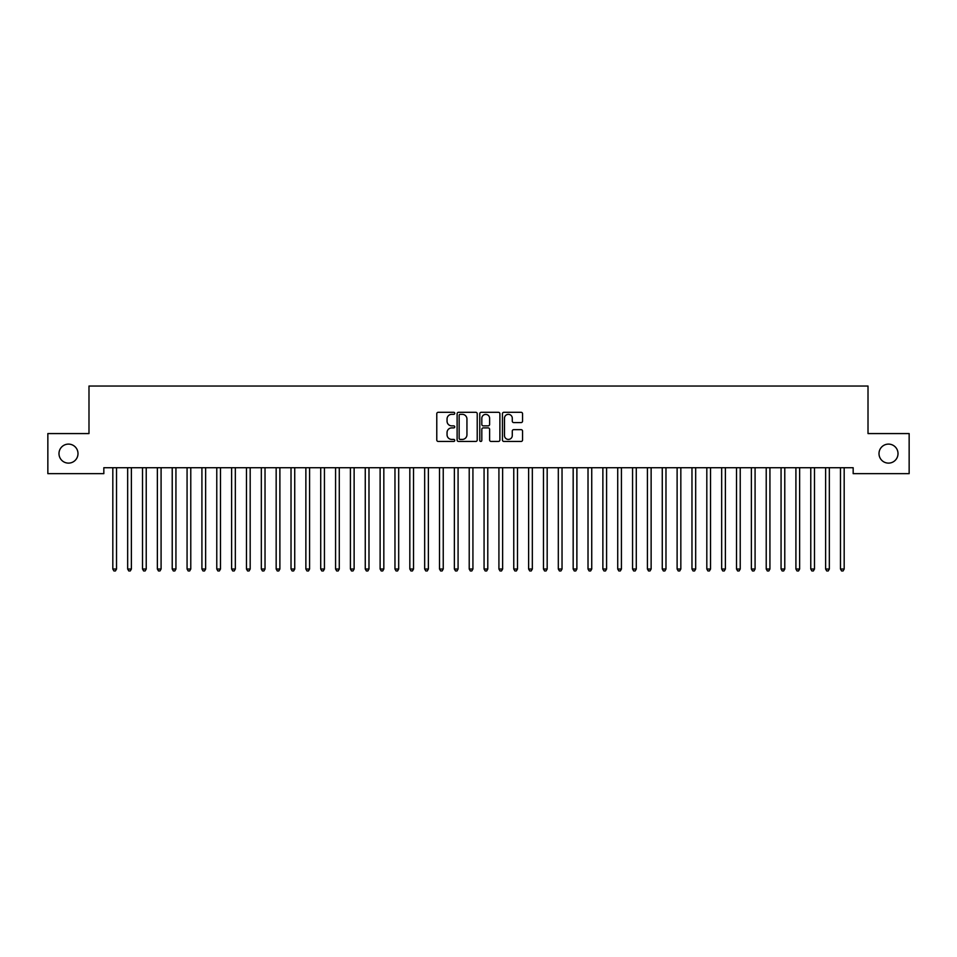 <?xml version="1.0" encoding="UTF-8"?>
<svg xmlns="http://www.w3.org/2000/svg" width="957" height="957" viewBox="0 0 957 957"><rect width="100%" height="100%" fill="white"/><g stroke="black" fill="none" stroke-linecap="round" stroke-linejoin="round"><path stroke-width="1.44" d="M454.742 413.328A1.017 1.017 0 0 0 453.726 412.3L438.234 412.3A1.459 1.459 0 0 0 436.775 413.759L436.775 440.005A1.459 1.459 0 0 0 438.234 441.452L453.726 441.452A1.017 1.017 0 0 0 454.742 440.435A1.017 1.017 0 0 0 453.726 439.419L451.716 439.419A4.665 4.665 0 0 1 447.051 434.753L447.051 432.564A4.665 4.665 0 0 1 451.716 427.899L453.726 427.899A1.017 1.017 0 0 0 454.742 426.882A1.017 1.017 0 0 0 453.726 425.865L451.716 425.865A4.665 4.665 0 0 1 447.051 421.2L447.051 419.01A4.665 4.665 0 0 1 451.716 414.345L453.726 414.345A1.017 1.017 0 0 0 454.742 413.328M879.005 453.606A9.498 9.498 0 0 0 888.503 463.116A9.498 9.498 0 0 0 898.013 453.606A9.498 9.498 0 0 0 888.503 444.108A9.498 9.498 0 0 0 879.005 453.606M58.987 453.606A9.498 9.498 0 0 0 68.497 463.116A9.498 9.498 0 0 0 77.996 453.606A9.498 9.498 0 0 0 68.497 444.108A9.498 9.498 0 0 0 58.987 453.606M521.098 422.587A1.459 1.459 0 0 0 522.558 421.128L522.558 413.759A1.459 1.459 0 0 0 521.098 412.3L503.896 412.3A1.459 1.459 0 0 0 502.437 413.759L502.437 440.005A1.459 1.459 0 0 0 503.896 441.452L521.098 441.452A1.459 1.459 0 0 0 522.558 440.005L522.558 431.105A1.459 1.459 0 0 0 521.098 429.645L513.742 429.645A1.459 1.459 0 0 0 512.282 431.105L512.282 435.519A3.9 3.9 0 0 1 508.382 439.419A3.9 3.9 0 0 1 504.483 435.519L504.483 418.245A3.9 3.9 0 0 1 508.382 414.345A3.9 3.9 0 0 1 512.282 418.245L512.282 421.128A1.459 1.459 0 0 0 513.742 422.587L521.098 422.587M853.166 467.722L103.835 467.722L103.835 473.655L47.85 473.655L47.85 433.569L88.989 433.569L88.989 386.042L868.011 386.042L868.011 433.569L909.15 433.569L909.15 473.655L853.166 473.655L853.166 467.722M477.22 413.759A1.459 1.459 0 0 0 475.773 412.3L458.57 412.3A1.459 1.459 0 0 0 457.111 413.759L457.111 440.005A1.459 1.459 0 0 0 458.57 441.452L475.773 441.452A1.459 1.459 0 0 0 477.22 440.005L477.22 413.759M481.227 412.3L498.43 412.3A1.459 1.459 0 0 1 499.889 413.759L499.889 440.005A1.459 1.459 0 0 1 498.43 441.452L491.073 441.452A1.459 1.459 0 0 1 489.613 440.005L489.613 429.358A1.459 1.459 0 0 0 488.154 427.899L483.273 427.899A1.459 1.459 0 0 0 481.814 429.358L481.814 440.435A1.017 1.017 0 0 1 480.797 441.452A1.017 1.017 0 0 1 479.78 440.435L479.78 413.759A1.459 1.459 0 0 1 481.227 412.3M460.173 414.345A1.017 1.017 0 0 0 459.145 415.362L459.145 438.402A1.017 1.017 0 0 0 460.173 439.419L462.279 439.419A4.665 4.665 0 0 0 466.944 434.753L466.944 419.01A4.665 4.665 0 0 0 462.279 414.345L460.173 414.345M489.613 418.317A3.9 3.9 0 0 0 485.713 414.417A3.9 3.9 0 0 0 481.814 418.317L481.814 424.406A1.459 1.459 0 0 0 483.273 425.865L488.154 425.865A1.459 1.459 0 0 0 489.613 424.406L489.613 418.317M112.711 467.937A1.483 1.483 -179.5 0 1 112.818 468.487A1.483 1.483 179.5 0 0 112.711 467.937L112.627 467.722M116.73 467.722L116.634 467.937A1.483 1.483 179.5 0 0 116.527 468.487L116.527 569.02L112.818 569.02L112.818 468.487M116.527 569.02L115.414 570.958L113.931 570.958L112.818 569.02M127.556 467.937A1.483 1.483 -179.5 0 1 127.664 468.487A1.483 1.483 179.5 0 0 127.556 467.937L127.472 467.722M142.414 467.937A1.483 1.483 -179.5 0 1 142.521 468.487A1.483 1.483 179.5 0 0 142.414 467.937L142.318 467.722M131.576 467.722L131.492 467.937A1.483 1.483 179.5 0 0 131.384 468.487L131.384 569.02L127.664 569.02L127.664 468.487M131.384 569.02L130.272 570.958L128.788 570.958L127.664 569.02M146.421 467.722L146.337 467.937A1.483 1.483 179.5 0 0 146.23 468.487L146.23 569.02L142.521 569.02L142.521 468.487M146.23 569.02L145.117 570.958L143.634 570.958L142.521 569.02M157.259 467.937A1.483 1.483 -179.5 0 1 157.367 468.487A1.483 1.483 179.5 0 0 157.259 467.937L157.175 467.722M172.116 467.937A1.483 1.483 -179.5 0 1 172.224 468.487A1.483 1.483 179.5 0 0 172.116 467.937L172.021 467.722M161.278 467.722L161.183 467.937A1.483 1.483 179.5 0 0 161.087 468.487L161.087 569.02L157.367 569.02L157.367 468.487M161.087 569.02L159.963 570.958L158.479 570.958L157.367 569.02M176.124 467.722L176.04 467.937A1.483 1.483 179.5 0 0 175.932 468.487L175.932 569.02L172.224 569.02L172.224 468.487M175.932 569.02L174.82 570.958L173.337 570.958L172.224 569.02M186.962 467.937A1.483 1.483 -179.5 0 1 187.07 468.487A1.483 1.483 179.5 0 0 186.962 467.937L186.878 467.722M190.981 467.722L190.886 467.937A1.483 1.483 179.5 0 0 190.778 468.487L190.778 569.02L187.07 569.02L187.07 468.487M190.778 569.02L189.665 570.958L188.182 570.958L187.07 569.02M201.807 467.937A1.483 1.483 -179.5 0 1 201.915 468.487A1.483 1.483 179.5 0 0 201.807 467.937L201.724 467.722M205.827 467.722L205.743 467.937A1.483 1.483 179.5 0 0 205.635 468.487L205.635 569.02L201.915 569.02L201.915 468.487M205.635 569.02L204.523 570.958L203.028 570.958L201.915 569.02M216.665 467.937A1.483 1.483 -179.5 0 1 216.772 468.487A1.483 1.483 179.5 0 0 216.665 467.937L216.569 467.722M220.672 467.722L220.589 467.937A1.483 1.483 179.5 0 0 220.481 468.487L220.481 569.02L216.772 569.02L216.772 468.487M220.481 569.02L219.368 570.958L217.885 570.958L216.772 569.02M231.51 467.937A1.483 1.483 -179.5 0 1 231.618 468.487A1.483 1.483 179.5 0 0 231.51 467.937L231.427 467.722M235.53 467.722L235.434 467.937A1.483 1.483 179.5 0 0 235.326 468.487L235.326 569.02L231.618 569.02L231.618 468.487M235.326 569.02L234.214 570.958L232.73 570.958L231.618 569.02M246.356 467.937A1.483 1.483 -179.5 0 1 246.463 468.487A1.483 1.483 179.5 0 0 246.356 467.937L246.272 467.722M250.375 467.722L250.291 467.937A1.483 1.483 179.5 0 0 250.184 468.487L250.184 569.02L246.463 569.02L246.463 468.487M250.184 569.02L249.071 570.958L247.588 570.958L246.463 569.02M261.213 467.937A1.483 1.483 -179.5 0 1 261.321 468.487A1.483 1.483 179.5 0 0 261.213 467.937L261.129 467.722M265.221 467.722L265.137 467.937A1.483 1.483 179.5 0 0 265.029 468.487L265.029 569.02L261.321 569.02L261.321 468.487M265.029 569.02L263.917 570.958L262.433 570.958L261.321 569.02M276.059 467.937A1.483 1.483 -179.5 0 1 276.166 468.487A1.483 1.483 179.5 0 0 276.059 467.937L275.975 467.722M280.078 467.722L279.994 467.937A1.483 1.483 179.5 0 0 279.887 468.487L279.887 569.02L276.166 569.02L276.166 468.487M279.887 569.02L278.762 570.958L277.279 570.958L276.166 569.02M290.916 467.937A1.483 1.483 -179.5 0 1 291.024 468.487A1.483 1.483 179.5 0 0 290.916 467.937L290.82 467.722M294.923 467.722L294.84 467.937A1.483 1.483 179.5 0 0 294.732 468.487L294.732 569.02L291.024 569.02L291.024 468.487M294.732 569.02L293.62 570.958L292.136 570.958L291.024 569.02M305.762 467.937A1.483 1.483 -179.5 0 1 305.869 468.487A1.483 1.483 179.5 0 0 305.762 467.937L305.678 467.722M309.781 467.722L309.685 467.937A1.483 1.483 179.5 0 0 309.578 468.487L309.578 569.02L305.869 569.02L305.869 468.487M309.578 569.02L308.465 570.958L306.982 570.958L305.869 569.02M320.607 467.937A1.483 1.483 -179.5 0 1 320.715 468.487A1.483 1.483 179.5 0 0 320.607 467.937L320.523 467.722M324.626 467.722L324.543 467.937A1.483 1.483 179.5 0 0 324.435 468.487L324.435 569.02L320.715 569.02L320.715 468.487M324.435 569.02L323.322 570.958L321.827 570.958L320.715 569.02M335.464 467.937A1.483 1.483 -179.5 0 1 335.572 468.487A1.483 1.483 179.5 0 0 335.464 467.937L335.369 467.722M339.472 467.722L339.388 467.937A1.483 1.483 179.5 0 0 339.28 468.487L339.28 569.02L335.572 569.02L335.572 468.487M339.28 569.02L338.168 570.958L336.685 570.958L335.572 569.02M350.31 467.937A1.483 1.483 -179.5 0 1 350.418 468.487A1.483 1.483 179.5 0 0 350.31 467.937L350.226 467.722M354.329 467.722L354.234 467.937A1.483 1.483 179.5 0 0 354.126 468.487L354.126 569.02L350.418 569.02L350.418 468.487M354.126 569.02L353.013 570.958L351.53 570.958L350.418 569.02M365.167 467.937A1.483 1.483 -179.5 0 1 365.263 468.487A1.483 1.483 179.5 0 0 365.167 467.937L365.072 467.722M369.175 467.722L369.091 467.937A1.483 1.483 179.5 0 0 368.983 468.487L368.983 569.02L365.263 569.02L365.263 468.487M368.983 569.02L367.871 570.958L366.387 570.958L365.263 569.02M380.013 467.937A1.483 1.483 -179.5 0 1 380.12 468.487A1.483 1.483 179.5 0 0 380.013 467.937L379.929 467.722M384.032 467.722L383.936 467.937A1.483 1.483 179.5 0 0 383.829 468.487L383.829 569.02L380.12 569.02L380.12 468.487M383.829 569.02L382.716 570.958L381.233 570.958L380.12 569.02M394.858 467.937A1.483 1.483 -179.5 0 1 394.966 468.487A1.483 1.483 179.5 0 0 394.858 467.937L394.774 467.722M398.878 467.722L398.794 467.937A1.483 1.483 179.5 0 0 398.686 468.487L398.686 569.02L394.966 569.02L394.966 468.487M398.686 569.02L397.562 570.958L396.078 570.958L394.966 569.02M409.716 467.937A1.483 1.483 -179.5 0 1 409.823 468.487A1.483 1.483 179.5 0 0 409.716 467.937L409.62 467.722M413.723 467.722L413.639 467.937A1.483 1.483 179.5 0 0 413.532 468.487L413.532 569.02L409.823 569.02L409.823 468.487M413.532 569.02L412.419 570.958L410.936 570.958L409.823 569.02M424.561 467.937A1.483 1.483 -179.5 0 1 424.669 468.487A1.483 1.483 179.5 0 0 424.561 467.937L424.477 467.722M428.58 467.722L428.485 467.937A1.483 1.483 179.5 0 0 428.377 468.487L428.377 569.02L424.669 569.02L424.669 468.487M428.377 569.02L427.265 570.958L425.781 570.958L424.669 569.02M439.407 467.937A1.483 1.483 -179.5 0 1 439.514 468.487A1.483 1.483 179.5 0 0 439.407 467.937L439.323 467.722M443.426 467.722L443.342 467.937A1.483 1.483 179.5 0 0 443.235 468.487L443.235 569.02L439.514 569.02L439.514 468.487M443.235 569.02L442.122 570.958L440.627 570.958L439.514 569.02M454.264 467.937A1.483 1.483 -179.5 0 1 454.372 468.487A1.483 1.483 179.5 0 0 454.264 467.937L454.168 467.722M469.109 467.937A1.483 1.483 -179.5 0 1 469.217 468.487A1.483 1.483 179.5 0 0 469.109 467.937L469.026 467.722M483.967 467.937A1.483 1.483 -179.5 0 1 484.075 468.487A1.483 1.483 179.5 0 0 483.967 467.937L483.871 467.722M498.812 467.937A1.483 1.483 -179.5 0 1 498.92 468.487A1.483 1.483 179.5 0 0 498.812 467.937L498.729 467.722M513.658 467.937A1.483 1.483 -179.5 0 1 513.765 468.487A1.483 1.483 179.5 0 0 513.658 467.937L513.574 467.722M528.515 467.937A1.483 1.483 -179.5 0 1 528.623 468.487A1.483 1.483 179.5 0 0 528.515 467.937L528.42 467.722M543.361 467.937A1.483 1.483 -179.5 0 1 543.468 468.487A1.483 1.483 179.5 0 0 543.361 467.937L543.277 467.722M558.206 467.937A1.483 1.483 -179.5 0 1 558.314 468.487A1.483 1.483 179.5 0 0 558.206 467.937L558.122 467.722M573.064 467.937A1.483 1.483 -179.5 0 1 573.171 468.487A1.483 1.483 179.5 0 0 573.064 467.937L572.968 467.722M587.909 467.937A1.483 1.483 -179.5 0 1 588.017 468.487A1.483 1.483 179.5 0 0 587.909 467.937L587.825 467.722M602.766 467.937A1.483 1.483 -179.5 0 1 602.874 468.487A1.483 1.483 179.5 0 0 602.766 467.937L602.671 467.722M617.612 467.937A1.483 1.483 -179.5 0 1 617.72 468.487A1.483 1.483 179.5 0 0 617.612 467.937L617.528 467.722M632.457 467.937A1.483 1.483 -179.5 0 1 632.565 468.487A1.483 1.483 179.5 0 0 632.457 467.937L632.374 467.722M647.315 467.937A1.483 1.483 -179.5 0 1 647.422 468.487A1.483 1.483 179.5 0 0 647.315 467.937L647.219 467.722M662.16 467.937A1.483 1.483 -179.5 0 1 662.268 468.487A1.483 1.483 179.5 0 0 662.16 467.937L662.077 467.722M677.006 467.937A1.483 1.483 -179.5 0 1 677.113 468.487A1.483 1.483 179.5 0 0 677.006 467.937L676.922 467.722M691.863 467.937A1.483 1.483 -179.5 0 1 691.971 468.487A1.483 1.483 179.5 0 0 691.863 467.937L691.779 467.722M706.709 467.937A1.483 1.483 -179.5 0 1 706.816 468.487A1.483 1.483 179.5 0 0 706.709 467.937L706.625 467.722M721.566 467.937A1.483 1.483 -179.5 0 1 721.674 468.487A1.483 1.483 179.5 0 0 721.566 467.937L721.47 467.722M736.412 467.937A1.483 1.483 -179.5 0 1 736.519 468.487A1.483 1.483 179.5 0 0 736.412 467.937L736.328 467.722M751.257 467.937A1.483 1.483 -179.5 0 1 751.365 468.487A1.483 1.483 179.5 0 0 751.257 467.937L751.173 467.722M766.114 467.937A1.483 1.483 -179.5 0 1 766.222 468.487A1.483 1.483 179.5 0 0 766.114 467.937L766.019 467.722M780.96 467.937A1.483 1.483 -179.5 0 1 781.068 468.487A1.483 1.483 179.5 0 0 780.96 467.937L780.876 467.722M795.817 467.937A1.483 1.483 -179.5 0 1 795.913 468.487A1.483 1.483 179.5 0 0 795.817 467.937L795.722 467.722M810.663 467.937A1.483 1.483 -179.5 0 1 810.77 468.487A1.483 1.483 179.5 0 0 810.663 467.937L810.579 467.722M825.508 467.937A1.483 1.483 -179.5 0 1 825.616 468.487A1.483 1.483 179.5 0 0 825.508 467.937L825.424 467.722M458.271 467.722L458.188 467.937A1.483 1.483 179.5 0 0 458.08 468.487L458.08 569.02L454.372 569.02L454.372 468.487M458.08 569.02L456.968 570.958L455.484 570.958L454.372 569.02M473.129 467.722L473.033 467.937A1.483 1.483 179.5 0 0 472.925 468.487L472.925 569.02L469.217 569.02L469.217 468.487M472.925 569.02L471.813 570.958L470.33 570.958L469.217 569.02M487.974 467.722L487.891 467.937A1.483 1.483 179.5 0 0 487.783 468.487L487.783 569.02L484.075 569.02L484.075 468.487M487.783 569.02L486.67 570.958L485.187 570.958L484.075 569.02M502.832 467.722L502.736 467.937A1.483 1.483 179.5 0 0 502.628 468.487L502.628 569.02L498.92 569.02L498.92 468.487M502.628 569.02L501.516 570.958L500.033 570.958L498.92 569.02M517.677 467.722L517.593 467.937A1.483 1.483 179.5 0 0 517.486 468.487L517.486 569.02L513.765 569.02L513.765 468.487M517.486 569.02L516.373 570.958L514.878 570.958L513.765 569.02M532.523 467.722L532.439 467.937A1.483 1.483 179.5 0 0 532.331 468.487L532.331 569.02L528.623 569.02L528.623 468.487M532.331 569.02L531.219 570.958L529.735 570.958L528.623 569.02M547.38 467.722L547.284 467.937A1.483 1.483 179.5 0 0 547.177 468.487L547.177 569.02L543.468 569.02L543.468 468.487M547.177 569.02L546.064 570.958L544.581 570.958L543.468 569.02M562.226 467.722L562.142 467.937A1.483 1.483 179.5 0 0 562.034 468.487L562.034 569.02L558.314 569.02L558.314 468.487M562.034 569.02L560.922 570.958L559.438 570.958L558.314 569.02M577.071 467.722L576.987 467.937A1.483 1.483 179.5 0 0 576.88 468.487L576.88 569.02L573.171 569.02L573.171 468.487M576.88 569.02L575.767 570.958L574.284 570.958L573.171 569.02M591.928 467.722L591.833 467.937A1.483 1.483 179.5 0 0 591.737 468.487L591.737 569.02L588.017 569.02L588.017 468.487M591.737 569.02L590.613 570.958L589.129 570.958L588.017 569.02M606.774 467.722L606.69 467.937A1.483 1.483 179.5 0 0 606.582 468.487L606.582 569.02L602.874 569.02L602.874 468.487M606.582 569.02L605.47 570.958L603.987 570.958L602.874 569.02M621.631 467.722L621.536 467.937A1.483 1.483 179.5 0 0 621.428 468.487L621.428 569.02L617.72 569.02L617.72 468.487M621.428 569.02L620.315 570.958L618.832 570.958L617.72 569.02M636.477 467.722L636.393 467.937A1.483 1.483 179.5 0 0 636.285 468.487L636.285 569.02L632.565 569.02L632.565 468.487M636.285 569.02L635.173 570.958L633.678 570.958L632.565 569.02M651.322 467.722L651.239 467.937A1.483 1.483 179.5 0 0 651.131 468.487L651.131 569.02L647.422 569.02L647.422 468.487M651.131 569.02L650.018 570.958L648.535 570.958L647.422 569.02M666.18 467.722L666.084 467.937A1.483 1.483 179.5 0 0 665.976 468.487L665.976 569.02L662.268 569.02L662.268 468.487M665.976 569.02L664.864 570.958L663.38 570.958L662.268 569.02M681.025 467.722L680.941 467.937A1.483 1.483 179.5 0 0 680.834 468.487L680.834 569.02L677.113 569.02L677.113 468.487M680.834 569.02L679.721 570.958L678.238 570.958L677.113 569.02M695.871 467.722L695.787 467.937A1.483 1.483 179.5 0 0 695.679 468.487L695.679 569.02L691.971 569.02L691.971 468.487M695.679 569.02L694.567 570.958L693.083 570.958L691.971 569.02M710.728 467.722L710.644 467.937A1.483 1.483 179.5 0 0 710.537 468.487L710.537 569.02L706.816 569.02L706.816 468.487M710.537 569.02L709.412 570.958L707.929 570.958L706.816 569.02M725.573 467.722L725.49 467.937A1.483 1.483 179.5 0 0 725.382 468.487L725.382 569.02L721.674 569.02L721.674 468.487M725.382 569.02L724.27 570.958L722.786 570.958L721.674 569.02M740.431 467.722L740.335 467.937A1.483 1.483 179.5 0 0 740.228 468.487L740.228 569.02L736.519 569.02L736.519 468.487M740.228 569.02L739.115 570.958L737.632 570.958L736.519 569.02M755.276 467.722L755.193 467.937A1.483 1.483 179.5 0 0 755.085 468.487L755.085 569.02L751.365 569.02L751.365 468.487M755.085 569.02L753.972 570.958L752.477 570.958L751.365 569.02M770.122 467.722L770.038 467.937A1.483 1.483 179.5 0 0 769.93 468.487L769.93 569.02L766.222 569.02L766.222 468.487M769.93 569.02L768.818 570.958L767.335 570.958L766.222 569.02M784.979 467.722L784.884 467.937A1.483 1.483 179.5 0 0 784.776 468.487L784.776 569.02L781.068 569.02L781.068 468.487M784.776 569.02L783.663 570.958L782.18 570.958L781.068 569.02M799.825 467.722L799.741 467.937A1.483 1.483 179.5 0 0 799.633 468.487L799.633 569.02L795.913 569.02L795.913 468.487M799.633 569.02L798.521 570.958L797.037 570.958L795.913 569.02M814.682 467.722L814.586 467.937A1.483 1.483 179.5 0 0 814.479 468.487L814.479 569.02L810.77 569.02L810.77 468.487M814.479 569.02L813.366 570.958L811.883 570.958L810.77 569.02M829.528 467.722L829.444 467.937A1.483 1.483 179.5 0 0 829.336 468.487L829.336 569.02L825.616 569.02L825.616 468.487M829.336 569.02L828.212 570.958L826.728 570.958L825.616 569.02M840.366 467.937A1.483 1.483 -179.5 0 1 840.473 468.487A1.483 1.483 179.5 0 0 840.366 467.937L840.27 467.722M844.373 467.722L844.289 467.937A1.483 1.483 179.5 0 0 844.182 468.487L844.182 569.02L840.473 569.02L840.473 468.487M844.182 569.02L843.069 570.958L841.586 570.958L840.473 569.02"/></g></svg>
